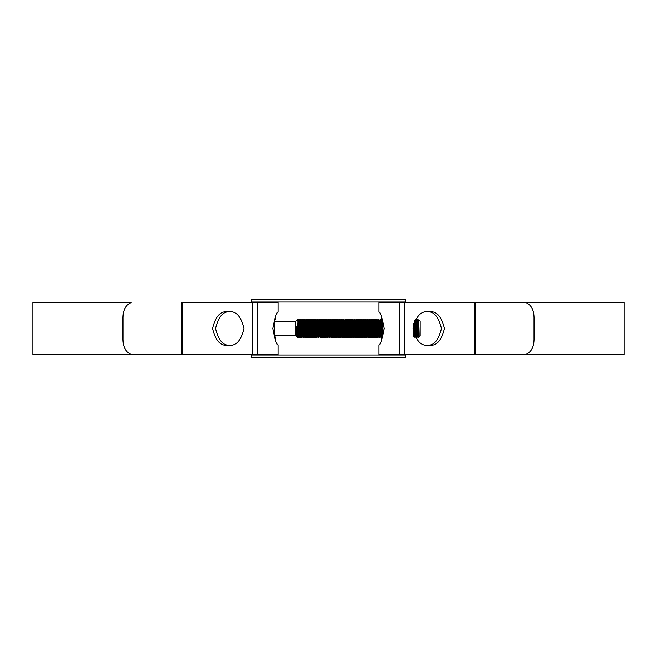 <?xml version="1.0" encoding="UTF-8"?>
<svg xmlns="http://www.w3.org/2000/svg" width="657" height="657" viewBox="0 0 657 657"><rect width="100%" height="100%" fill="white"/><g stroke="black" fill="none" stroke-linecap="round" stroke-linejoin="round"><path stroke-width="0.99" d="M251.475 354.977L405.525 354.977L405.525 357.194L251.475 357.194L251.475 354.419M405.525 354.977L405.525 354.419M405.525 302.581L405.525 302.023L251.475 302.023L251.475 299.806L405.525 299.806L405.525 302.023M251.475 302.581L251.475 302.023M275.587 340.482L274.946 335.719L295.658 335.719L296.89 336.951L296.693 326.496L297.695 337.049L297.662 323.359M274.946 321.281L295.658 321.281L295.658 335.719M295.658 321.281L297.473 319.466M418.731 319.828L419.15 333.559L418.476 320.263L418.731 319.828L420.184 321.281L420.184 335.719L418.148 337.755L417.68 319.245L417.203 319.253L416.809 326.866M419.15 333.559L419.15 336.671L418.148 328.5M417.844 333.378L417.565 336.754L418.131 337.747L417.22 319.245M417.45 336.105L416.76 337.755L415.544 319.245M416.76 337.755L416.283 337.747L415.372 319.245M414.731 336.228L414.214 322.004M414.206 334.971L413.803 323.228M383.023 330.093L382.859 325.24M382.546 333.657L382.292 322.193M380.198 319.245L381.109 337.747L381.586 337.755L380.658 319.245L379.598 320.263L379.212 326.866M382.021 335.834L381.249 320.263L380.658 319.245M380.033 333.378L379.746 337.747L378.81 319.245L378.325 319.253L377.652 335.103M380.715 330.134L380.329 336.737L379.253 337.747L378.342 319.245M378.292 330.134L377.898 337.747L376.954 319.245L375.796 320.895M378.859 330.134L378.473 336.737L377.405 337.747L376.494 319.245M376.436 330.134L376.026 337.755L375.106 319.245L374.047 320.263L372.774 319.253L372.092 320.895M376.026 337.755L375.549 337.747L374.638 319.245M374.589 330.134L374.178 337.755L373.25 319.245M374.178 337.755L373.702 337.747L372.79 319.245M373.02 321.897L372.33 337.755L371.402 319.245L370.926 319.253L370.638 323.622M372.33 337.755L371.854 337.747L370.934 319.245L370.343 320.263L369.07 319.253L368.396 320.895M371.172 321.897L370.474 337.755L369.546 319.245M370.474 337.755L369.998 337.747L369.086 319.245M369.316 321.897L368.634 337.747L367.698 319.245L367.222 319.253L366.54 335.103M369.604 330.134L369.218 336.737L368.15 337.747L367.238 319.245L366.54 320.895M367.181 330.134L366.787 337.747L365.85 319.245L365.374 319.253L364.692 335.103M367.756 330.134L367.37 336.737L366.77 337.755L365.719 336.737L364.692 320.895M366.31 337.755L365.382 319.245L364.791 320.263L363.518 319.253L363.231 323.622M365.333 330.134L364.939 337.747L363.994 319.245M365.9 330.134L365.514 336.737L364.922 337.755L363.863 336.737L362.836 320.895M364.463 337.755L363.535 319.245L362.935 320.263L361.67 319.253L360.989 335.103M363.477 330.134L363.083 337.747L362.147 319.245M364.052 330.134L363.666 336.737L363.066 337.755L362.015 336.737L360.989 320.895M362.607 337.755L361.678 319.245L361.087 320.263L359.814 319.253L359.133 335.103M361.629 330.134L361.235 337.747L360.291 319.245M362.196 330.134L361.81 336.737L361.219 337.755L360.159 336.737L359.133 320.895M360.759 337.755L359.831 319.245L359.239 320.263L357.966 319.253L357.679 323.622M359.773 330.134L359.379 337.747L358.443 319.245M360.348 330.134L359.962 336.737L358.894 337.747L357.983 319.245L357.285 320.895M357.925 330.134L357.531 337.747L356.587 319.245L356.11 319.253L355.437 335.103M358.5 330.134L358.114 336.737L357.038 337.747L356.127 319.245M356.069 330.134L355.675 337.747L354.739 319.245L354.263 319.253L353.581 335.103M356.644 330.134L356.258 336.737L355.191 337.747L354.279 319.245M354.509 321.897L353.811 337.755L352.891 319.245L352.415 319.253L351.733 335.103M353.811 337.755L353.335 337.747L352.423 319.245M352.653 321.897L351.98 337.747L351.035 319.245L350.559 319.253L349.877 335.103M351.963 337.755L351.487 337.747L350.575 319.245M350.805 321.897L350.107 337.755L349.187 319.245L348.711 319.253L348.029 335.103M350.107 337.755L349.631 337.747L348.719 319.245L348.029 320.895M348.957 321.897L348.276 337.747L347.331 319.245L346.855 319.253L346.173 335.103M348.259 337.755L347.783 337.747L346.871 319.245L346.28 320.263L345.894 326.866M347.101 321.897L346.42 337.747L345.483 319.245L345.007 319.253L344.325 335.103M347.101 336.105L345.935 337.747L345.024 319.245L344.325 320.895M345.253 321.897L344.572 337.747L343.636 319.245L343.151 319.253L342.478 335.103M345.648 333.378L345.368 336.754L344.096 337.755L343.504 336.737L342.593 320.246L342.19 326.866M344.096 337.755L343.168 319.245L342.363 320.246L342.083 323.622M343.397 321.897L342.716 337.747L341.78 319.245L341.303 319.253L340.909 326.866M343.792 333.378L343.283 336.754L342.371 320.263L341.78 319.245M343.299 336.737L342.708 337.755L341.648 336.737L340.737 320.246L340.334 326.866M342.24 337.755L341.32 319.245L340.507 320.246L340.227 323.622M341.55 321.897L340.868 337.747L339.932 319.245L339.455 319.253L339.061 326.866M341.55 336.105L340.523 320.263L339.932 319.245M341.648 336.737L340.852 337.755L339.8 336.737L338.889 320.246L338.486 326.866M340.392 337.755L339.464 319.245L338.659 320.246L338.38 323.622M339.299 333.378L339.02 337.747L338.076 319.245L337.599 319.253L337.205 326.866M339.694 336.105L338.675 320.263L338.076 319.245M339.8 336.737L339.004 337.755L337.944 336.737L337.033 320.246L336.639 326.866M338.544 337.755L337.616 319.245L336.803 320.246L336.524 323.622M337.452 333.378L337.164 337.747L336.228 319.245L335.752 319.253L335.357 326.866M337.846 336.105L336.819 320.263L336.228 319.245M337.961 336.754L336.671 337.747L335.76 319.245L335.169 320.263L334.783 326.866M336.277 330.134L335.891 336.737L335.3 337.755L334.372 319.245L333.896 319.253L333.501 326.866M335.3 337.755L334.824 337.747L333.912 319.245M334.429 330.134L334.043 336.737L333.452 337.755L332.524 319.245L332.048 319.253L331.654 326.866M333.452 337.755L332.976 337.747L332.064 319.245M332.294 336.105L331.596 337.755L330.676 319.245L330.192 319.253L329.798 326.866M331.596 337.755L331.12 337.747L330.208 319.245M330.438 336.105L329.748 337.755L328.82 319.245L328.344 319.253L327.95 326.866M329.748 337.755L329.272 337.747L328.36 319.245M328.59 336.105L327.892 337.755L326.972 319.245L326.496 319.253L326.102 326.866M327.892 337.755L327.416 337.747L326.504 319.245L325.913 320.263L325.527 326.866M326.743 336.105L326.044 337.755L325.116 319.245L324.64 319.253L323.958 335.103M326.044 337.755L325.568 337.747L324.657 319.245L324.065 320.263L323.679 326.866M325.174 330.134L324.788 336.737L324.197 337.755L323.269 319.245L322.792 319.253L322.111 335.103M324.197 337.755L323.72 337.747L322.801 319.245L322.209 320.263L321.823 326.866M323.72 337.747L323.137 336.737L322.341 337.755L321.413 319.245L320.936 319.253L320.657 323.622M322.924 336.754L322.012 320.263L321.413 319.245M322.341 337.755L321.281 336.737L320.378 320.246L319.975 326.866M321.881 337.755L320.953 319.245L320.14 320.246L319.869 323.622M321.281 336.737L320.493 337.755L319.565 319.245L319.088 319.253L318.407 335.103M321.068 336.754L320.156 320.263L319.565 319.245M320.493 337.755L319.433 336.737L318.407 320.895M320.025 337.755L319.105 319.245L318.292 320.246L318.013 323.622M319.335 336.105L318.637 337.755L317.717 319.245L317.241 319.253L316.846 326.866M319.433 336.737L318.308 320.263L317.717 319.245M318.637 337.755L317.586 336.737L316.674 320.246L316.272 326.866M318.177 337.755L317.249 319.245L316.444 320.246L316.165 323.622M317.594 336.754L316.789 337.755L315.861 319.245L315.385 319.253L314.99 326.866M317.364 336.754L316.46 320.263L315.861 319.245M316.789 337.755L315.73 336.737L314.818 320.246L314.416 326.866M316.329 337.755L315.401 319.245L314.802 320.263M315.746 336.754L314.933 337.755L314.013 319.245L313.537 319.253L313.143 326.866M314.933 337.755L314.457 337.747L313.545 319.245L312.954 320.263L312.568 326.866M314.457 337.747L313.882 336.737L313.085 337.755L312.157 319.245L311.681 319.253L311.287 326.866M313.085 337.755L312.609 337.747L311.697 319.245M312.609 337.747L312.026 336.737L311.237 337.755L310.309 319.245L309.833 319.253L309.151 335.103M311.237 337.755L310.761 337.747L309.849 319.245M310.761 337.747L310.178 336.737L309.381 337.755L308.453 319.245L307.977 319.253L307.304 335.103M309.381 337.755L308.905 337.747L307.993 319.245M308.905 337.747L308.125 336.737L307.533 337.755L306.605 319.245L306.129 319.253L305.735 326.866M307.533 337.755L307.057 337.747L306.146 319.245M307.057 337.747L306.277 336.737L305.677 337.755L304.758 319.245L304.281 319.253L303.887 326.866M305.677 337.755L305.201 337.747L304.29 319.245L303.698 320.263L303.312 326.866M305.201 337.747L304.421 336.737L303.83 337.755L302.902 319.245L301.842 320.263L301.456 326.866M303.83 337.755L303.353 337.747L302.442 319.245M302.672 336.105L301.974 337.755L301.054 319.245L299.994 320.263L299.608 326.866M301.974 337.755L300.922 336.737L300.011 320.246L299.502 323.622M301.514 337.755L300.586 319.245M300.536 330.134L300.142 337.747L299.198 319.245L298.721 319.253L298.327 326.866M300.824 336.105L299.797 320.263L299.198 319.245M300.922 336.737L300.126 337.755L299.066 336.737L298.163 320.246L297.761 326.866M299.666 337.755L298.738 319.245L297.925 320.246M417.45 321.897L417.055 333.378M415.314 330.134L415.208 333.378M415.281 319.704L414.961 326.866M413.467 330.134L413.393 332.13M381.988 330.134L381.709 336.86M381.635 326.866L381.347 335.103M379.894 323.622L379.5 335.103M376.19 323.622L375.796 335.103M374.342 323.622L374.235 326.866M372.379 326.866L372.092 335.103M368.791 323.622L368.396 335.103M363.124 326.866L362.836 335.103M357.572 326.866L357.285 335.103M339.694 321.897L339.414 330.134M337.846 321.897L337.558 330.134M335.998 321.897L335.604 333.378M334.142 321.897L333.748 333.378M332.294 321.897L331.9 333.378M330.438 321.897L330.044 333.378M328.59 321.897L328.196 333.378M326.743 321.897L326.455 330.134M324.887 321.897L324.599 330.134M323.039 321.897L322.644 333.378M320.542 326.866L320.263 335.103M317.479 321.897L317.085 333.378M315.631 321.897L315.344 330.134M313.783 321.897L313.389 333.378M311.927 321.897L311.64 330.134M309.792 330.134L309.685 333.378M307.936 330.134L307.829 333.378M306.088 330.134L305.981 333.378M304.24 330.134L304.125 333.378M302.384 330.134L302.277 333.378M302.138 323.622L301.744 335.103M300.29 323.622L299.896 335.103M298.68 330.134L298.574 333.378M299.362 333.378L299.083 336.754L298.278 337.755L297.695 337.049L297.81 337.755M298.278 337.755L297.695 325.067M296.898 336.942L296.693 332.68M417.351 336.737L416.53 320.895M416.283 337.747L415.7 336.737L414.863 320.501M414.92 337.747L415.503 336.737L414.674 320.903L414.386 326.866M413.853 336.737L413.286 325.461M382.202 335.152L381.249 320.263M380.822 333.378L380.526 336.737L379.598 320.263M378.966 333.378L378.678 336.737L377.652 320.895M377.118 333.378L376.822 336.737L375.894 320.263M375.27 333.378L374.975 336.737L374.063 320.246M373.414 333.378L373.119 336.737L372.207 320.246L371.419 319.253M371.566 333.378L371.271 336.737L370.359 320.246M369.71 333.378L369.415 336.737L368.511 320.246L367.715 319.253M367.863 333.378L367.567 336.737L366.655 320.246L365.859 319.253M366.006 333.378L365.719 336.737M364.159 333.378L363.863 336.737M362.311 333.378L362.015 336.737M360.455 333.378L359.946 336.754L359.034 320.263M358.607 333.378L358.311 336.737L357.383 320.263M356.751 333.378L356.455 336.737L355.437 320.895M354.903 333.378L354.608 336.737L353.581 320.895M353.047 333.378L352.76 336.737L351.733 320.895M351.199 333.378L350.904 336.737L349.877 320.895M349.352 333.378L349.056 336.737L348.144 320.246L347.635 323.622M347.003 336.737L346.296 320.246L345.5 319.253M345.368 336.754L344.44 320.246L343.931 323.622M336.671 337.747L336.097 336.737L335.169 320.263M334.824 337.747L334.241 336.737L333.337 320.246L332.935 326.866M332.976 337.747L332.393 336.737L331.481 320.246L331.079 326.866M331.12 337.747L330.545 336.737L329.633 320.246L329.231 326.866M329.272 337.747L328.689 336.737L327.777 320.246L327.375 326.866M327.416 337.747L326.841 336.737L325.929 320.246L325.42 323.622M324.788 336.737L324.073 320.246L323.285 319.253M323.137 336.737L321.996 320.246M313.882 336.737L312.954 320.263M312.026 336.737L311.122 320.246L310.72 326.866M310.178 336.737L309.266 320.246L308.864 326.866M308.322 336.737L307.419 320.246L307.016 326.866M306.474 336.737L305.562 320.246L305.16 326.866M304.626 336.737L303.715 320.246L303.206 323.622M302.573 336.737L301.859 320.246L301.349 323.622M297.005 336.754L296.693 326.496M419.15 336.671L418.279 320.263L417.983 323.622M417.335 336.754L416.423 320.263L416.136 323.622M414.386 321.56L414.28 323.622M413.286 331.506L413.113 326.882M382.563 330.134L382.39 334.372M381.109 337.747L380.313 336.754L379.615 320.246M379.253 337.747L378.457 336.754L377.545 320.263L376.97 319.253M377.011 330.134L376.609 336.754L375.697 320.263L375.114 319.253M375.155 330.134L374.753 336.754L373.849 320.263M373.307 330.134L372.905 336.754L371.993 320.263M371.451 330.134L371.057 336.754L370.146 320.263M369.218 336.737L368.29 320.263M367.37 336.737L366.442 320.263M365.727 336.754L364.594 320.263M363.879 336.754L362.738 320.263M362.032 336.754L360.89 320.263M358.894 337.747L358.098 336.754L357.4 320.246M357.038 337.747L356.242 336.754L355.33 320.263L354.755 319.253M354.796 330.134L354.509 336.105M355.191 337.747L354.394 336.754L353.482 320.263L352.899 319.253M352.653 336.105L351.635 320.263L351.052 319.253M350.805 336.105L349.779 320.263L349.195 319.253M348.957 336.105L347.931 320.263L347.348 319.253M346.986 336.754L346.075 320.263M345.139 336.754L344.227 320.263L343.644 319.253M336.113 336.754L334.971 320.263L334.676 323.622M334.257 336.754L333.115 320.263L332.82 323.622M332.409 336.754L331.268 320.263L330.972 323.622M330.34 336.737L329.412 320.263L329.124 323.622M328.492 336.737L327.564 320.263L327.268 323.622M326.636 336.737L325.716 320.263L325.133 319.253M324.772 336.754L323.86 320.263M315.918 330.134L315.631 336.105M315.516 336.754L314.604 320.263L314.309 323.622M313.66 336.754L312.757 320.263L312.461 323.622M311.812 336.754L310.901 320.263L310.605 323.622M309.964 336.754L309.053 320.263L308.757 323.622M308.108 336.754L307.197 320.263L306.909 323.622M306.261 336.754L305.349 320.263L305.053 323.622M304.405 336.754L303.501 320.263L302.918 319.253M302.557 336.754L301.645 320.263L301.062 319.253M299.255 330.134L298.968 336.105M298.853 336.754L297.941 320.263M381.643 319.926L381.413 316.518M381.413 340.482L381.413 337.755C383.203 338.339 383.203 318.67 381.413 319.245M275.587 337.755C273.797 338.33 273.797 318.661 275.587 319.245L275.587 316.518M379.007 354.419L379.007 345.163C380.625 344.186 382.374 338.634 384.263 328.508C382.374 318.358 380.617 312.806 379.007 311.837L379.007 302.581L624.15 302.581L624.15 354.419L379.007 354.419M32.85 354.419L32.85 302.581L131.137 302.581C125.446 304.971 122.719 310.523 122.958 319.245L122.958 337.755C122.728 346.494 125.454 352.045 131.137 354.419L181.275 354.419L181.275 302.581L277.993 302.581L277.993 311.837C276.375 312.814 274.626 318.366 272.737 328.492C274.626 338.642 276.383 344.194 277.993 345.163L277.993 354.419L32.85 354.419M230.426 311.837C223.405 310.892 218.453 316.444 215.57 328.5C218.453 340.556 223.405 346.108 230.426 345.163M426.574 345.163C433.595 346.108 438.548 340.556 441.43 328.5C438.548 316.444 433.595 310.892 426.574 311.837M429.547 345.163C436.568 346.108 441.52 340.556 444.403 328.5C441.52 316.444 436.568 310.892 429.547 311.837L427.896 311.837C420.874 310.892 415.922 316.444 413.039 328.5C415.922 340.556 420.874 346.108 427.896 345.163L429.547 345.163M227.453 311.837C220.432 310.892 215.48 316.444 212.597 328.5C215.48 340.556 220.432 346.108 227.453 345.163L229.104 345.163C236.126 346.108 241.078 340.556 243.961 328.5C241.078 316.444 236.126 310.892 229.104 311.837L227.453 311.837M534.042 337.755L534.042 319.245C534.272 310.506 531.546 304.955 525.863 302.581L475.725 302.581L475.725 354.419L525.863 354.419C531.554 352.029 534.281 346.477 534.042 337.755M404.342 354.419L404.342 302.581M474.789 354.419L474.789 302.581M399.53 354.419L399.53 302.581M257.47 354.419L257.47 302.581M182.211 354.419L182.211 302.581M252.658 354.419L252.658 302.581M418.493 320.246L417.696 319.253M416.645 320.246L415.848 319.253M377.405 337.747L376.822 336.737L376.042 337.747M375.549 337.747L374.753 336.754M373.702 337.747L372.905 336.754M371.854 337.747L371.057 336.754M353.335 337.747L352.538 336.754M351.487 337.747L350.69 336.754M350.559 319.253L349.762 320.246M349.631 337.747L348.842 336.754M333.337 320.246L332.541 319.253M331.481 320.246L330.685 319.253M329.633 320.246L328.837 319.253M328.344 319.253L327.761 320.263L326.981 319.253M311.122 320.246L310.326 319.253M309.266 320.246L308.47 319.253M307.419 320.246L306.622 319.253M306.129 319.253L305.546 320.263L304.766 319.253M379.401 320.263L378.818 319.253M374.769 336.737L374.194 337.747M372.921 336.737L372.338 337.747M371.065 336.737L370.491 337.747M357.186 320.263L356.603 319.253M354.41 336.737L353.827 337.747M352.554 336.737L351.98 337.747M350.707 336.737L350.124 337.747M348.851 336.737L348.276 337.747M334.971 320.263L334.388 319.253M314.604 320.263L314.021 319.253M312.757 320.263L312.174 319.253M417.203 319.253L416.628 320.263M382.029 319.253L381.454 320.263M378.325 319.253L377.75 320.263M369.998 337.747L369.415 336.737M368.15 337.747L367.567 336.737M356.11 319.253L355.536 320.263M354.263 319.253L353.68 320.263M352.415 319.253L351.832 320.263M347.783 337.747L347.2 336.737M345.935 337.747L345.352 336.737M333.896 319.253L333.321 320.263M332.048 319.253L331.465 320.263M330.192 319.253L329.617 320.263M325.568 337.747L324.985 336.737M311.681 319.253L311.106 320.263M309.833 319.253L309.25 320.263M307.977 319.253L307.402 320.263M303.353 337.747L302.77 336.737M297.802 337.747L297.219 336.737"/></g></svg>
